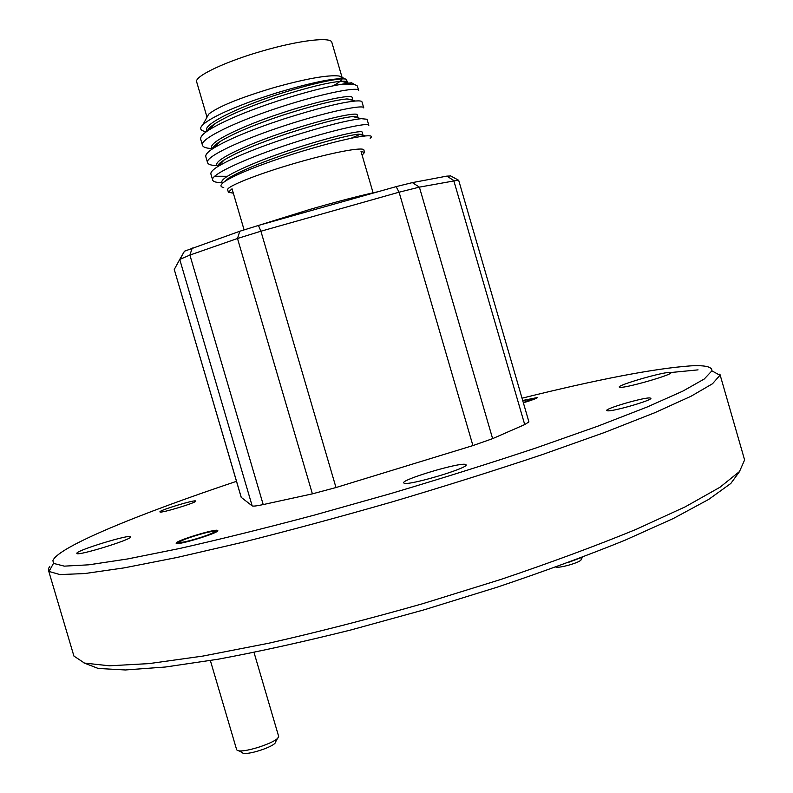 <?xml version="1.0" encoding="UTF-8"?>
<svg xmlns="http://www.w3.org/2000/svg" width="793" height="793" viewBox="0 0 793 793"><rect width="100%" height="100%" fill="white"/><g stroke="black" fill="none" stroke-linecap="round" stroke-linejoin="round"><path stroke-width="1.19" d="M523.291 402.557L534.333 398.433L522.756 400.703M536.99 397.927L534.046 398.284M582.528 557.112L581.13 559.561C581.646 562.049 558.778 568.7 555.606 566.985M214.15 532.955L214.774 532.311L214.179 531.994M179.842 542.491L179.614 543.017L180.487 543.195M176.561 543.502L181.22 541.024M212.365 531.548L217.569 531.023M213.872 531.707C213.267 529.684 178.385 540.38 180.061 542.085L180.09 542.125C180.695 544.077 214.497 533.788 213.902 531.845L213.872 531.707M174.262 269.491L241.191 497.33L252.164 505.875L179.733 259.45L174.262 269.491L241.28 497.449M412.36 182.618L419.388 187.128L492.622 438.638L524.718 424.582L528.921 421.906L458.622 180.1L419.388 187.128L399.087 192.203L260.907 231.219L237.503 238.495L189.894 255.078L179.733 259.45L184.472 251.193L239.773 231.259L258.439 225.44L396.133 186.633L412.36 182.618L446.846 176.125L450.781 175.977M258.439 225.44L260.907 231.219L335.994 487.536L312.383 493.851L263.197 504.576C256.704 505.974 253.026 506.41 252.164 505.875M492.622 438.638L472.925 445.587L399.087 192.203L396.133 186.633M236.492 481.321C139.033 513.923 57.899 547.001 52.923 560.582L53.468 563.377L64.322 566.143L88.895 564.804L127.495 558.976L179.416 548.538C220.107 539.349 265.14 528.188 314.504 515.063L390.453 493.662C441.741 478.417 490.391 463.142 536.405 447.827L597.793 426.188L647.167 407.007L682.823 391.127L704.243 379.014L711.896 370.846C712.243 366.792 705.264 365.127 690.951 365.851C654.75 368.438 598.447 379.213 522.032 398.195M48.502 570.415L73.918 656.069L84.474 663.077L109.424 665.803L149.163 663.592L202.998 656.059L268.936 643.182C317.924 632.08 369.161 618.927 422.629 603.721L500.879 579.435C551.085 562.465 596.078 545.812 635.857 529.476L685.271 506.816L719.935 487.279L739.492 471.538L744.607 459.94L719.875 374.098L719.965 375.277L712.471 383.772L690.921 396.312L654.78 412.707L604.553 432.472L541.956 454.716C494.961 470.447 445.24 486.109 392.803 501.711C340.217 516.818 289.891 530.408 241.835 542.481L177.107 557.459L124.144 567.877L84.871 573.537L59.951 574.588L49.067 571.456L48.591 568.442L49.731 566.371M669.54 372.651L698.058 369.865M649.695 397.937L650.865 398.245C652.758 400.098 613.782 411.468 607.666 410.833L606.685 410.536C605.009 408.643 642.826 397.571 649.695 397.937M195.722 501.037L195.742 501.077C197.219 502.465 159.76 513.805 159.958 511.901L159.948 511.891C158.689 510.444 195.336 499.322 195.722 501.037M465.352 464.391L466.076 464.807C469.02 467.92 408.99 485.792 404.162 483.234L403.667 482.868C401.258 479.656 458.889 462.408 465.352 464.391M669.47 372.403L670.937 372.68C673.069 374.514 627.729 387.698 620.443 387.371L619.234 387.093C617.39 385.2 661.154 372.413 669.47 372.403M130.667 536.851C132.738 539.29 76.237 556.656 76.832 553.385L76.822 553.286C76.346 550.372 131.053 533.669 130.667 536.821L130.667 536.851M335.994 487.536L472.925 445.587M739.859 471.121L730.829 483.452L708.744 499.382L673.257 518.543L624.934 540.251C586.83 555.705 544.295 571.327 497.33 587.137L424.394 609.738L350.774 629.999C302.688 641.983 258.439 651.727 218.006 659.241L165.598 666.992L125.383 669.966L98.193 668.449L83.949 662.928M522.696 400.485L537.317 397.551C536.782 398.393 532.123 400.138 523.36 402.775M217.748 530.517L217.788 530.586C219.681 532.727 176.165 546.01 176.155 543.284L176.145 543.255C174.539 541.044 216.955 528.069 217.748 530.517M236.542 749.335L236.74 749.742C239.169 754.936 279.493 742.02 278.64 736.34L254.008 652.421M277.738 737.996L275.667 741.782C276.291 746.382 244.165 756.681 242.152 752.507L238.386 750.584M258.845 225.331L310.4 209.273C337.362 201.481 360.012 195.613 378.33 191.658M233.34 193.195L228.384 192.243L232.042 188.784L244.075 229.801M373.087 192.808L361.023 151.443L364.582 152.415L362.104 155.16M364.582 152.415L363.898 150.065C363.858 146.536 332.396 152.375 295.967 162.981C258.022 173.885 225.648 186.811 227.69 189.894L228.384 192.243M339.087 76.009C327.995 74.75 306.267 78.616 273.912 87.617C239.823 97.807 218.085 106.649 208.698 114.142L207.023 117.195L196.674 81.907C193.958 76.505 225.45 61.467 263.137 50.782C299.298 40.274 331.157 36.627 331.851 42.376L342.15 77.684L339.087 76.009L346.105 79.34L347.671 82.244C347.324 81.332 345.153 81.015 341.139 81.282C327.935 82.422 306.504 87.736 276.856 97.222C249.131 106.48 228.533 115.282 215.072 123.609C210.601 126.474 208.034 128.952 207.35 131.033M342.031 78.993C341.178 80.767 338.244 83.037 333.209 85.783M278.174 100.81C246.95 111.119 223.904 120.823 209.025 129.913C202.958 133.789 200.183 136.902 200.698 139.251L202.483 145.327C198.934 139.221 236.423 121.289 280.038 107.174C321.849 93.485 359.14 86.239 358.674 90.511L357.346 85.981L353.926 84.098L342.754 84.078C326.528 86.665 305.008 92.236 278.174 100.81M361.975 101.841C361.658 100.979 359.477 100.701 355.433 101.008C341.149 102.386 317.18 108.393 283.507 119.059C251.55 129.626 228.225 139.33 213.525 148.182C207.915 151.731 205.337 154.556 205.803 156.657L207.588 162.734C204.168 157.073 241.766 139.548 285.371 125.423C327.172 111.724 364.334 104.081 363.749 107.917L361.975 101.841M367.05 119.257L361.261 118.672C347.393 120.169 323.257 126.384 288.84 137.298C256.169 148.113 232.567 157.807 218.065 166.401C212.871 169.633 210.482 172.19 210.908 174.054L212.693 180.12C209.402 174.906 247.119 157.807 290.704 143.662C332.495 129.963 369.528 121.914 368.824 125.324L367.05 119.257M214.824 176.244L227.432 176.284M370.133 138.24C372.829 136.198 371.312 135.434 365.573 135.93C354.778 137.318 353.787 137.645 339.701 140.876C324.178 144.613 302.51 151.017 293.579 153.901C261.908 164.062 239.635 172.844 226.739 180.239C220.206 184.283 219.205 186.712 223.755 187.525M362.49 135.177L362.887 134.453L358.367 134.166C346.293 135.662 324.426 141.501 292.776 151.681C263.107 161.613 241.776 170.406 228.79 178.048L223.101 182.747M357.554 117.76L357.821 117.057L352.677 116.561C340.207 117.929 318.469 123.589 287.472 133.531C258.439 143.255 237.345 152.058 224.191 159.948C219.77 162.734 217.52 165.013 217.441 166.788M352.588 100.314L352.746 99.66L346.928 98.937C334.081 100.186 312.492 105.667 282.159 115.382C253.77 124.878 232.924 133.68 219.611 141.808C215.181 144.633 212.762 147.002 212.365 148.935M347.592 82.849L347.671 82.244M352.637 83.394L351.477 82.759L342.754 84.078M347.027 81.639L346.462 82.571M346.105 79.34C342.08 77.01 309.934 83.771 276.192 94.952C237.057 107.769 203.375 124.323 206.676 130.29L206.963 131.291M352.746 99.66L352.112 97.48C352.558 93.871 319.014 100.661 281.495 113.112C242.38 125.938 208.599 142.125 211.771 147.686M357.821 117.057L357.187 114.886C357.742 111.664 324.307 118.811 286.808 131.271C247.703 144.108 213.813 159.918 216.876 165.083M217.569 166.064L218.055 166.401L224.191 159.948M350.912 138.329L358.852 134.869M362.887 134.453L362.252 132.282C362.926 129.437 329.61 136.961 292.111 149.411C253.017 162.278 219.037 177.701 221.971 182.469L222.268 183.48M222.01 182.578L221.802 182.578C216.36 182.608 213.327 181.795 212.693 180.12M218.878 165.539L217.788 165.549M217.014 165.549C211.414 165.489 208.281 164.547 207.588 162.734M212.98 148.539L212.465 148.529M212.018 148.509C206.388 148.341 203.216 147.28 202.483 145.327M206.319 131.757C200.242 130.726 199.083 128.416 202.82 124.818C206.507 121.279 214.457 116.839 221.842 113.399C228.364 110.148 247.674 102.446 257.358 99.184L275.746 93.148C310.43 82.779 333.258 78.001 344.231 78.804M568.67 562.316L580.714 557.806M263.197 504.576L189.894 255.078L192.253 247.961M312.383 493.851L237.503 238.495L239.773 231.259M446.846 176.125L453.745 180.487L524.718 424.582M184.472 251.193L180.17 259.053M450.265 175.689L457.987 179.912M236.562 749.395L210.363 660.559M209.025 129.913L215.072 123.609M355.433 101.008L346.928 98.937M213.525 148.182L219.611 141.808M361.261 118.672L352.677 116.561M365.543 135.94L358.367 134.166M226.729 180.229L228.79 178.048M341.139 81.282L348.454 83.057M218.6 165.826L217.758 165.618M208.698 114.142L202.82 124.818M351.477 82.759L353.926 84.098M53.468 563.377L49.067 571.456M711.896 370.846L719.965 375.277M180.09 542.125L179.614 543.017M213.902 531.845L214.774 532.311M534.333 398.433L534.997 398.8"/></g></svg>
